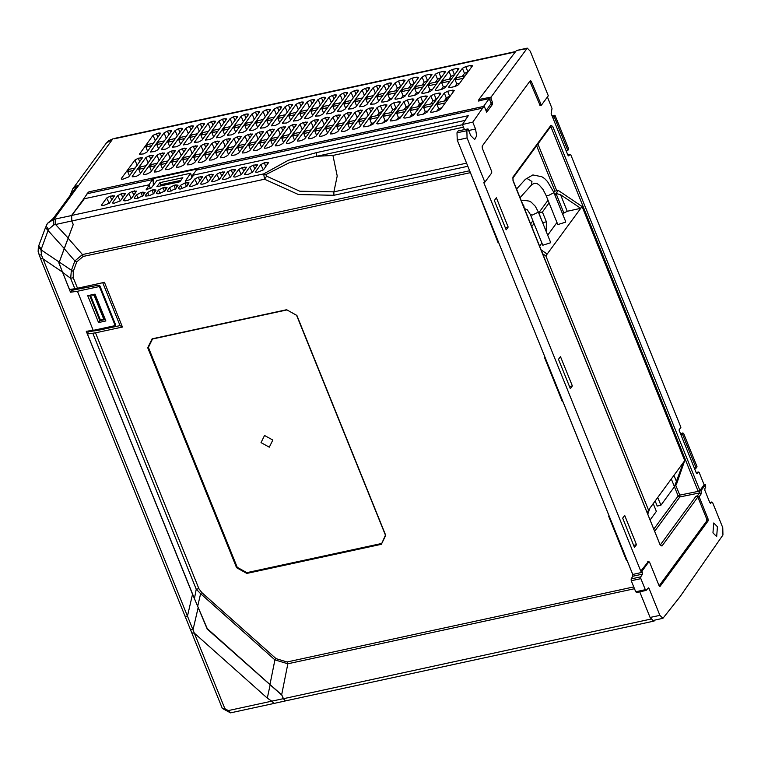 <?xml version="1.0" encoding="UTF-8"?>
<svg xmlns="http://www.w3.org/2000/svg" width="761" height="761" viewBox="0 0 761 761"><rect width="100%" height="100%" fill="white"/><g stroke="black" fill="none" stroke-linecap="round" stroke-linejoin="round"><path stroke-width="1.14" d="M552.581 117.204L554.312 116.88L567.735 150.107L566.403 151.41M568.334 149.489L568.629 148.899L555.197 115.662L552.02 115.824M680.914 434.845L682.646 434.521L696.068 467.749L694.736 469.052M696.667 467.13L696.962 466.531L683.54 433.304L680.353 433.466M468.272 71.515L464.457 73.389L462.241 76.414M459.663 83.244L456.762 83.881L454.802 86.554M375.506 92.823L373.413 95.648M386.636 90.274L384.362 93.27M400.8 86.383L397.309 88.181L395.311 90.901M414.298 83.406L410.74 85.222L408.705 88.01M427.787 80.438L424.172 82.264L422.089 85.108M441.285 77.46L437.594 79.306L435.473 82.207M454.774 74.492L451.026 76.347L448.857 79.315M373.442 95.639L367.753 96.866L365.946 99.339L367.668 103.515L366.735 104.752M378.702 101.08L377.589 102.507M392.2 98.102L389.613 98.673L387.872 101.051M405.689 95.135L403.045 95.715L401.256 98.15M419.187 92.157L416.476 92.756L414.64 95.249M432.676 89.189L429.898 89.798L428.024 92.357M446.174 86.212L443.33 86.84L441.418 89.456M441.561 107.929L438.65 108.566L436.69 111.239M357.394 117.508L355.301 120.333M368.524 114.959L366.25 117.955M382.688 111.068L379.197 112.866L377.209 115.586M396.186 108.091L392.628 109.907L390.593 112.685M355.33 120.324L349.651 121.551L347.834 124.024L349.556 128.2L348.624 129.437M360.6 125.765L359.487 127.182M374.089 122.787L371.501 123.358L369.76 125.736M387.587 119.819L384.933 120.4L383.144 122.835M409.675 105.123L406.06 106.949L403.977 109.793M423.173 102.145L419.492 103.991L417.361 106.892M436.671 99.177L432.923 101.032L430.745 104M401.076 116.842L398.364 117.441L396.538 119.934M414.574 113.874L411.796 114.483L409.922 117.042M428.062 110.897L425.218 111.525L423.306 114.14M450.16 96.2L446.346 98.074L444.129 101.099M486.051 110.649L491.149 103.458M446.346 98.074L444.291 92.985L430.707 111.496L431.03 112.286M444.291 92.985L447.639 91.225L449.694 96.305M453.261 91.976L452.538 90.159L447.639 91.225M452.538 90.159L454.212 90.35L454.07 90.873L440.495 109.384L437.137 111.144L432.248 112.2L430.574 112.019L430.707 111.496M432.923 101.032L430.84 95.896L417.266 114.407L417.58 115.196M430.84 95.896L434.198 94.136L436.262 99.263M439.81 94.887L439.087 93.08L434.198 94.136M439.087 93.08L440.762 93.27L440.629 93.784L427.045 112.295L423.696 114.055L418.797 115.12L417.123 114.93L417.266 114.407M419.492 103.991L417.399 98.806L403.815 117.327L404.129 118.107M417.399 98.806L420.747 97.047L422.84 102.221M426.369 97.798L425.637 95.991L420.747 97.047M425.637 95.991L427.311 96.181L427.178 96.695L413.594 115.206L410.246 116.966L405.356 118.031L403.672 117.841L403.815 117.327M406.06 106.949L403.948 101.717L390.364 120.238L390.678 121.028M403.948 101.717L407.297 99.957L409.408 105.18M412.919 100.709L412.186 98.901L407.297 99.957M412.186 98.901L413.87 99.092L413.727 99.605L400.143 118.117L396.795 119.877L391.905 120.942L390.222 120.752L390.364 120.238M392.628 109.907L390.498 104.638L376.914 123.149L377.237 123.938M390.498 104.638L393.846 102.868L395.977 108.138M399.468 103.62L398.735 101.812L393.846 102.868M398.735 101.812L400.419 102.003L400.276 102.516L386.693 121.028L383.344 122.797L378.455 123.853L376.771 123.663L376.914 123.149M397.309 88.181L395.159 82.863L381.575 101.375L381.898 102.164M395.159 82.863L398.507 81.094L400.657 86.412M404.129 81.846L403.397 80.038L398.507 81.094M403.397 80.038L405.08 80.228L404.938 80.742L391.354 99.253L388.005 101.023L383.116 102.079L381.432 101.888L381.575 101.375M387.501 83.482L389.946 82.949L391.63 83.139L391.487 83.653L377.903 102.164L374.555 103.934L370.436 104.267L384.153 85.242L387.501 83.482L388.966 87.096M376.505 85.86L378.949 85.327L380.624 85.517L380.481 86.041L366.907 104.552L363.549 106.312L359.43 106.654L373.147 87.629L376.505 85.86L377.96 89.475M365.499 88.247L367.944 87.715L369.618 87.905L369.485 88.419L355.901 106.93L352.552 108.699L348.424 109.032L362.15 90.007L365.499 88.247L366.954 91.862M354.493 90.626L356.938 90.093L358.621 90.283L358.479 90.797L344.895 109.318L341.546 111.077L337.418 111.42L351.144 92.385L354.493 90.626L355.958 94.24M343.487 93.004L345.932 92.481L347.615 92.671L347.473 93.184L333.889 111.696L330.54 113.465L326.421 113.798L340.138 94.773L343.487 93.004L344.952 96.628M332.49 95.391L334.935 94.859L336.609 95.049L336.467 95.563L322.892 114.083L319.534 115.843L315.415 116.186L329.132 97.151L332.49 95.391L333.946 99.006M321.484 97.769L323.929 97.246L325.603 97.437L325.47 97.95L311.886 116.462L308.538 118.221L304.41 118.564L318.136 99.539L321.484 97.769L322.94 101.384M310.478 100.157L312.923 99.624L314.607 99.815L314.464 100.328L300.88 118.84L297.532 120.609L293.404 120.951L307.13 101.917L310.478 100.157L311.943 103.772M299.473 102.535L301.917 102.012L303.601 102.202L303.458 102.716L289.874 121.227L286.526 122.987L282.398 123.33L296.124 104.305L299.473 102.535L300.937 106.15M288.467 104.923L290.921 104.39L292.595 104.58L292.452 105.094L278.878 123.605L275.52 125.375L271.401 125.708L285.118 106.683L288.467 104.923L289.931 108.538M277.47 107.301L279.915 106.768L281.589 106.959L281.456 107.482L267.872 125.993L264.524 127.753L260.395 128.095L274.112 109.07L277.47 107.301L278.926 110.916M266.464 109.689L268.909 109.156L270.593 109.346L270.45 109.86L256.866 128.371L253.518 130.141L249.389 130.473L263.116 111.448L266.464 109.689L267.929 113.303M255.458 112.067L257.903 111.534L259.587 111.724L259.444 112.238L245.86 130.759L242.512 132.519L238.383 132.861L252.11 113.827L255.458 112.067L256.923 115.682M244.452 114.445L246.897 113.922L248.581 114.112L248.438 114.626L234.864 133.137L231.506 134.897L227.387 135.239L241.104 116.214L244.452 114.445L245.917 118.069M233.456 116.833L235.9 116.3L237.575 116.49L237.442 117.004L223.858 135.525L220.509 137.284L216.381 137.627L230.098 118.592L233.456 116.833L234.911 120.447M222.45 119.211L224.895 118.687L226.578 118.878L226.436 119.391L212.852 137.903L209.503 139.663L205.375 140.005L219.101 120.98L222.45 119.211L223.915 122.825M211.444 121.598L213.889 121.066L215.572 121.256L215.43 121.77L201.846 140.281L198.497 142.05L194.369 142.393L208.095 123.358L211.444 121.598L212.909 125.213M200.438 123.976L202.883 123.453L204.566 123.634L204.424 124.157L190.849 142.668L187.491 144.428L183.372 144.771L197.089 125.746L200.438 123.976L201.903 127.591M189.441 126.364L191.886 125.831L193.56 126.022L193.427 126.535L179.843 145.047L176.495 146.816L172.367 147.149L186.084 128.124L189.441 126.364L190.897 129.979M178.435 128.742L180.88 128.209L182.564 128.4L182.421 128.923L168.837 147.434L165.489 149.194L161.361 149.536L175.087 130.502L178.435 128.742L179.891 132.357M356.443 128.619L353.998 129.142L352.324 128.951L352.467 128.438L366.041 109.926L369.399 108.167L373.518 107.824L359.801 126.849L356.443 128.619M345.446 130.997L343.002 131.529L341.318 131.339L341.461 130.825L355.045 112.314L358.393 110.545L362.512 110.202L348.795 129.237L345.446 130.997M334.44 133.384L331.996 133.907L330.312 133.717L330.455 133.204L344.039 114.692L347.387 112.932L351.515 112.59L337.789 131.615L334.44 133.384M323.435 135.762L320.99 136.295L319.316 136.105L319.449 135.591L333.033 117.07L336.381 115.311L340.509 114.968L326.783 134.003L323.435 135.762M312.429 138.15L309.984 138.673L308.31 138.483L308.443 137.969L322.027 119.458L325.385 117.689L329.503 117.356L315.786 136.381L312.429 138.15M301.432 140.528L298.987 141.061L297.304 140.871L297.446 140.357L311.03 121.836L314.379 120.076L318.498 119.734L304.781 138.768L301.432 140.528M290.426 142.906L287.981 143.439L286.298 143.249L286.44 142.735L300.024 124.224L303.373 122.454L307.501 122.121L293.775 141.146L290.426 142.906M279.42 145.294L276.975 145.817L275.301 145.636L275.434 145.113L289.018 126.602L292.367 124.842L296.495 124.5L282.769 143.525L279.42 145.294M268.414 147.672L265.97 148.205L264.295 148.014L264.428 147.501L278.012 128.989L281.361 127.22L285.489 126.878L271.772 145.912L268.414 147.672M257.418 150.06L254.973 150.583L253.289 150.393L253.432 149.879L267.006 131.368L270.364 129.608L274.483 129.265L260.766 148.29L257.418 150.06M246.412 152.438L243.967 152.971L242.283 152.78L242.426 152.267L256.01 133.746L259.358 131.986L263.487 131.643L249.76 150.678L246.412 152.438M235.406 154.825L232.961 155.349L231.277 155.158L231.42 154.645L245.004 136.133L248.352 134.374L252.481 134.031L238.754 153.056L235.406 154.825M224.4 157.204L221.955 157.736L220.281 157.546L220.414 157.032L233.998 138.512L237.346 136.752L241.475 136.409L227.758 155.444L224.4 157.204M213.403 159.582L210.959 160.114L209.275 159.924L209.418 159.41L222.992 140.899L226.35 139.13L230.469 138.797L216.752 157.822L213.403 159.582M202.397 161.969L199.953 162.502L198.269 162.312L198.412 161.789L211.996 143.277L215.344 141.517L219.472 141.175L205.746 160.21L202.397 161.969M191.392 164.347L188.947 164.88L187.263 164.69L187.406 164.176L200.99 145.665L204.338 143.896L208.466 143.563L194.74 162.588L191.392 164.347M180.386 166.735L177.941 167.258L176.267 167.068L176.4 166.554L189.984 148.043L193.332 146.283L197.46 145.941L183.743 164.966L180.386 166.735M169.389 169.113L166.944 169.646L165.261 169.456L165.403 168.942L178.978 150.431L182.336 148.661L186.455 148.319L172.737 167.353L169.389 169.113M158.383 171.501L155.938 172.024L154.255 171.834L154.397 171.32L167.981 152.809L171.33 151.049L175.458 150.707L161.732 169.732L158.383 171.501M147.377 173.879L144.932 174.412L143.249 174.221L143.391 173.708L156.975 155.187L160.324 153.427L164.452 153.085L150.726 172.119L147.377 173.879M153.075 135.268L158.868 132.975L160.552 133.165L160.409 133.679L146.835 152.2L143.477 153.96L139.358 154.302L153.075 135.268L155.273 140.699M128.723 176.885L122.921 179.177L121.246 178.987L121.389 178.474L134.963 159.953L138.321 158.193L142.44 157.85L128.723 176.885M139.729 174.497L136.371 176.267L133.926 176.79L132.252 176.6L132.385 176.086L145.969 157.575L149.318 155.805L153.446 155.472L139.729 174.497M164.081 132.89L167.43 131.12L169.874 130.597L171.558 130.787L171.415 131.301L157.831 149.812L154.483 151.582L150.355 151.915L164.081 132.89L166.269 138.312M379.197 112.866L377.047 107.548L363.463 126.06L363.787 126.849M377.047 107.548L380.395 105.779L382.545 111.096M386.017 106.53L385.285 104.723L380.395 105.779M385.285 104.723L386.969 104.913L386.826 105.427L373.251 123.938L369.894 125.708L365.004 126.764L363.33 126.573L363.463 126.06M410.74 85.222L408.609 79.953L395.026 98.464L395.34 99.253M408.609 79.953L411.958 78.183L414.089 83.453M417.58 78.935L416.847 77.127L411.958 78.183M416.847 77.127L418.531 77.318L418.388 77.831L404.804 96.343L401.456 98.112L396.567 99.168L394.883 98.978L395.026 98.464M424.172 82.264L422.051 77.032L408.476 95.553L408.79 96.343M422.051 77.032L425.409 75.272L427.52 80.495M431.03 76.024L430.298 74.217L425.409 75.272M430.298 74.217L431.972 74.407L431.839 74.92L418.255 93.432L414.907 95.192L410.017 96.257L408.334 96.067L408.476 95.553M437.594 79.306L435.501 74.121L421.917 92.642L422.241 93.422M435.501 74.121L438.859 72.362L440.942 77.536M444.472 73.113L443.749 71.306L438.859 72.362M443.749 71.306L445.423 71.496L445.28 72.01L431.706 90.521L428.348 92.281L423.458 93.346L421.784 93.156L421.917 92.642M451.026 76.347L448.952 71.211L435.368 89.731L435.692 90.511M448.952 71.211L452.3 69.451L454.374 74.578M457.922 70.202L457.19 68.395L452.3 69.451M457.19 68.395L458.873 68.585L458.731 69.099L445.156 87.61L441.799 89.37L436.909 90.435L435.235 90.245L435.368 89.731M464.457 73.389L462.403 68.3L448.819 86.811L449.142 87.601M462.403 68.3L465.751 66.54L467.806 71.62M471.373 67.291L470.64 65.475L465.751 66.54M470.64 65.475L472.324 65.665L472.181 66.188L458.598 84.699L455.249 86.459L450.36 87.525L448.676 87.334L448.819 86.811M83.758 198.916L71.572 215.534L53.784 219.377L112.657 139.13L106.35 143.106L72.78 188.861L77.555 185.38L53.308 218.426L47.477 223.354L53.784 219.377L53.879 224.856L71.677 220.994L71.572 215.534M478.717 100.794L489.266 98.616L483.482 106.435M465.142 75.786L457.009 77.546L455.202 80.01L456.762 83.881M463.325 78.25L455.202 80.01M153.37 143.287L147.682 144.514L145.874 146.987L147.567 151.182M164.376 140.899L158.688 142.136L156.88 144.6L158.573 148.804M175.372 138.521L169.693 139.748L167.877 142.221L169.579 146.426M186.378 136.133L180.699 137.37L178.883 139.834L180.585 144.038M197.384 133.755L191.696 134.982L189.889 137.456L191.582 141.66M208.39 131.377L202.702 132.604L200.894 135.068L202.588 139.273M219.387 128.989L213.708 130.217L211.891 132.69L213.594 136.894M230.393 126.611L224.714 127.838L222.897 130.312L224.6 134.507M241.399 124.224L235.71 125.46L233.903 127.924L235.596 132.129M252.405 121.846L246.716 123.073L244.909 125.546L246.602 129.741M263.401 119.458L257.722 120.695L255.915 123.158L257.608 127.363M274.407 117.08L268.728 118.307L266.911 120.78L268.614 124.985M285.413 114.702L279.725 115.929L277.917 118.393L279.62 122.597M296.419 112.314L290.731 113.541L288.923 116.014L290.616 120.219M307.415 109.936L301.736 111.163L299.929 113.627L301.622 117.831M318.421 107.548L312.742 108.785L310.926 111.249L312.628 115.453M329.427 105.17L323.739 106.397L321.932 108.871L323.634 113.066M340.433 102.783L334.745 104.019L332.938 106.483L334.631 110.687M351.43 100.404L345.751 101.632L343.943 104.105L345.637 108.3M362.436 98.017L356.757 99.253L354.94 101.717L356.643 105.922M384.448 93.261L378.759 94.488L376.952 96.951L378.626 101.099M397.898 90.34L389.765 92.1L387.958 94.573L389.613 98.673M411.34 87.429L403.216 89.189L401.399 91.662L403.045 95.715M424.79 84.519L416.667 86.278L414.85 88.752L416.476 92.756M438.241 81.608L430.108 83.368L428.3 85.841L429.898 89.798M451.692 78.697L443.558 80.457L441.751 82.93L443.33 86.84M151.553 145.751L145.874 146.987M162.559 143.372L156.88 144.6M173.565 140.985L167.877 142.221M184.571 138.607L178.883 139.834M195.567 136.229L189.889 137.456M206.573 133.841L200.894 135.068M217.579 131.463L211.891 132.69M228.585 129.075L222.897 130.312M239.582 126.697L233.903 127.924M250.588 124.309L244.909 125.546M261.594 121.931L255.915 123.158M272.6 119.544L266.911 120.78M283.606 117.165L277.917 118.393M294.602 114.787L288.923 116.014M305.608 112.4L299.929 113.627M316.614 110.022L310.926 111.249M327.62 107.634L321.932 108.871M338.616 105.256L332.938 106.483M349.622 102.868L343.943 104.105M360.628 100.49L354.94 101.717M371.634 98.102L365.946 99.339M382.631 95.724L376.952 96.951M396.081 92.813L387.958 94.573M409.532 89.903L401.399 91.662M422.983 86.992L414.85 88.752M436.434 84.081L428.3 85.841M449.875 81.17L441.751 82.93M438.65 108.566L437.09 104.695L438.897 102.231L447.03 100.471M445.214 102.935L437.09 104.695M135.258 167.972L129.579 169.199L127.762 171.672L129.465 175.867M146.264 165.584L140.576 166.821L138.768 169.284L140.462 173.489M157.27 163.206L151.582 164.433L149.774 166.906L151.468 171.101M168.267 160.818L162.588 162.055L160.771 164.519L162.474 168.723M179.273 158.44L173.594 159.667L171.777 162.141L173.479 166.345M190.279 156.062L184.59 157.289L182.783 159.753L184.476 163.957M201.285 153.674L195.596 154.902L193.789 157.375L195.482 161.579M212.281 151.296L206.602 152.523L204.795 154.997L206.488 159.192M223.287 148.909L217.608 150.145L215.791 152.609L217.494 156.814M234.293 146.531L228.604 147.758L226.797 150.231L228.5 154.426M245.299 144.143L239.61 145.38L237.803 147.843L239.496 152.048M256.295 141.765L250.616 142.992L248.809 145.465L250.502 149.67M267.301 139.377L261.622 140.614L259.805 143.078L261.508 147.282M278.307 136.999L272.619 138.226L270.811 140.699L272.514 144.904M289.313 134.621L283.625 135.848L281.817 138.312L283.511 142.516M300.31 132.233L294.631 133.47L292.823 135.934L294.517 140.138M311.316 129.855L305.637 131.082L303.82 133.556L305.522 137.751M322.322 127.468L316.633 128.704L314.826 131.168L316.528 135.372M333.328 125.089L327.639 126.316L325.832 128.79L327.525 132.985M344.324 122.702L338.645 123.938L336.838 126.402L338.531 130.607M366.336 117.945L360.647 119.173L358.84 121.636L360.514 125.784M379.787 115.025L371.653 116.785L369.846 119.258L371.501 123.358M393.237 112.114L385.104 113.874L383.297 116.347L384.933 120.4M133.451 170.435L127.762 171.672M144.447 168.057L138.768 169.284M155.453 165.67L149.774 166.906M166.459 163.292L160.771 164.519M177.465 160.904L171.777 162.141M188.462 158.526L182.783 159.753M199.468 156.148L193.789 157.375M210.474 153.76L204.795 154.997M221.48 151.382L215.791 152.609M232.476 148.994L226.797 150.231M243.482 146.616L237.803 147.843M254.488 144.229L248.809 145.465M265.494 141.85L259.805 143.078M276.5 139.472L270.811 140.699M287.496 137.085L281.817 138.312M298.502 134.707L292.823 135.934M309.508 132.319L303.82 133.556M320.514 129.941L314.826 131.168M331.511 127.553L325.832 128.79M342.517 125.175L336.838 126.402M353.523 122.787L347.834 124.024M364.529 120.409L358.84 121.636M377.97 117.498L369.846 119.258M391.42 114.588L383.297 116.347M406.678 109.204L398.555 110.963L396.747 113.437L398.364 117.441M420.129 106.293L412.005 108.052L410.189 110.526L411.796 114.483M433.58 103.382L425.456 105.142L423.639 107.615L425.218 111.525M404.871 111.677L396.747 113.437M418.322 108.766L410.189 110.526M431.772 105.855L423.639 107.615M73.199 224.685L71.677 220.994M69.774 195.977L72.78 188.861M45.612 227.301L47.477 223.354L46.021 226.074L48.542 229.346L53.879 224.856M59.234 262.136L73.151 224.752M77.394 291.254L99.406 286.488L99.853 285.87L98.312 285.166L71.895 290.341L70.526 292.205L77.394 291.254L93.194 330.35L86.316 331.301L192.552 594.246L207.287 628.672M70.526 292.205L58.778 262.754M281.865 694.945L283.301 698.731L271.753 701.176L267.273 698.16L194.34 633.171L41.455 255.011L41.027 249.846L48.542 229.346M228.281 710.584L230.516 712.819L222.326 708.386L224.847 708.672L228.281 710.584L271.753 701.176L273.998 703.411L285.527 700.919L283.301 698.731M68.119 237.955L55.572 224.485L55.467 219.016M64.152 248.381L45.451 227.606L38.754 245.774L41.265 249.056M59.092 261.927L41.027 249.846L38.373 247.03L38.916 245.48M62.335 271.943L42.939 258.807L40.523 258.502L38.164 251.558L38.373 247.03M192.552 594.246L187.434 616.439L185.018 616.134L40.523 258.502M198.183 607.706L192.98 629.861L190.478 629.566L185.018 616.134M207.106 628.919L270.126 684.843L267.273 698.16M270.126 684.843L281.779 695.059M93.194 330.35L115.196 325.584L115.653 324.966L99.853 285.87M99.406 286.488L115.196 325.584M95.02 294.079L87.686 295.668L98.549 322.55L105.884 320.961L95.02 294.079M105.303 319.525L99.9 320.695L89.627 295.249M99.9 320.695L98.549 322.55M148.937 185.361L146.217 189.546L151.249 187.977L156.937 180.519L190.659 173.213L185.342 181.08L190.364 179.51L193.208 175.772M185.475 180.566L185.798 181.356M191.839 177.579L190.659 173.213M146.35 189.032L146.673 189.822M83.881 199.449L71.601 215.506L71.838 220.947L264.524 179.235L298.407 194.559L333.917 195.254L467.815 166.269M467.806 116.328L465.019 120.457L316.566 152.59L288.343 160.324L263.639 173.927L265.808 174.64L289.741 162.483L316.643 156.29L316.566 152.59M83.177 256.495L82.464 254.535L74.854 260.928L76.756 261.889L83.177 256.495L470.374 172.661L469.908 171.444M470.374 172.661L498.103 242.664L498.445 242.084M263.363 169.941L260.728 164.69L255.734 171.482L256.172 172.347M255.734 171.482L255.61 172.072L257.399 172.243L263.477 169.808L268.604 162.483L264.343 162.787L260.728 164.69M179.853 181.784L182.84 177.694L159.886 182.659L156.88 186.749L179.853 181.784M161.351 185.789L159.886 182.659M154.654 192.314L153.732 189.717L156.034 190.012L153.893 193.351L149.289 195.777L145.389 195.91L145.551 195.158L146.102 196.262M149.175 195.805L147.52 192.485L145.551 195.158M147.52 192.485L152.114 190.069L153.446 193.827M165.66 189.936L164.737 187.339L167.04 187.634L164.899 190.973L158.669 193.751L156.386 193.532L156.557 192.78L157.108 193.874M160.181 193.418L158.526 190.107L156.557 192.78M158.526 190.107L163.111 187.691L164.452 191.439M176.657 187.548L175.734 184.961L178.045 185.246L175.905 188.585L169.674 191.363L167.391 191.144L167.563 190.393L168.105 191.496M171.187 191.04L169.522 187.72L167.563 190.393M169.522 187.72L174.117 185.304L175.449 189.061M187.663 185.17L186.74 182.573L189.042 182.868L186.902 186.207L180.68 188.985L178.397 188.766L178.559 188.015L179.111 189.109M182.193 188.652L180.528 185.342L178.559 188.015M180.528 185.342L185.123 182.925L186.455 186.673M143.648 194.692L142.726 192.105L145.028 192.4L142.887 195.739L136.666 198.516L134.383 198.288L134.545 197.537L135.097 198.64M138.179 198.183L136.514 194.873L134.545 197.537M136.514 194.873L141.108 192.457L142.44 196.205M244.738 173.86L244.604 174.45L246.402 174.621L248.847 174.098L252.471 172.186L257.599 164.871L253.337 165.166L249.722 167.068L244.738 173.86L245.166 174.726M252.357 172.328L249.722 167.068M241.351 174.707L238.716 169.456L233.732 176.248L234.16 177.104M233.732 176.248L233.598 176.837L235.396 177.009L241.465 174.564L246.593 167.249L242.331 167.553L238.716 169.456M230.345 177.094L227.71 171.834L222.726 178.626L223.163 179.491M222.726 178.626L222.593 179.216L224.39 179.387L226.835 178.864L230.469 176.952L235.587 169.636L231.325 169.931L227.71 171.834M219.349 179.472L216.714 174.221L211.72 181.004L212.157 181.869M211.72 181.004L211.596 181.603L213.384 181.774L219.463 179.33L224.581 172.015L220.329 172.319L216.714 174.221M208.343 181.86L205.708 176.6L200.714 183.391L201.151 184.257M200.714 183.391L200.59 183.981L202.388 184.152L204.833 183.629L208.457 181.717L213.584 174.402L209.323 174.697L205.708 176.6M197.337 184.238L194.702 178.987L189.717 185.77L190.145 186.635M189.717 185.77L189.584 186.359L191.382 186.54L197.451 184.095L202.578 176.78L198.317 177.085L194.702 178.987M123.691 200.067L123.567 200.657L125.356 200.828L127.8 200.305L131.434 198.393L136.552 191.078L132.3 191.372L128.685 193.275L123.691 200.067L124.129 200.933M131.311 198.535L128.685 193.275M120.314 200.914L117.679 195.663L112.685 202.445L113.123 203.311M112.685 202.445L112.561 203.035L114.359 203.216L120.428 200.771L125.555 193.456L121.294 193.76L117.679 195.663M109.308 203.301L106.673 198.041L101.689 204.833L102.117 205.698M101.689 204.833L101.555 205.422L103.353 205.594L109.422 203.158L114.55 195.843L110.288 196.138L106.673 198.041M498.626 242.531L545.028 357.375L544.505 357.508L562.274 401.485L562.645 400.971M562.798 401.351L609.2 516.196L608.667 516.329L626.436 560.305L626.788 559.725M626.436 560.305L626.969 560.172L632.838 574.774M652.909 620.5L654.108 621.109L655.107 620.034M142.726 192.105L141.108 192.457M186.74 182.573L185.123 182.925M175.734 184.961L174.117 185.304M164.737 187.339L163.111 187.691M153.732 189.717L152.114 190.069M469.613 170.711L82.464 254.535L68.109 238.212L64.19 248.685L74.854 260.928L71.306 270.555L70.64 278.269L73.284 277.803L73.208 271.525L76.756 261.889M92.861 333.27L196.271 589.223L194.397 598.65L87.448 333.946L95.525 332.833L122.464 327.002L104.428 282.379L77.489 288.21L73.284 277.803M198.916 588.738L196.281 589.214L200.59 593.675L201.741 592.505L198.916 588.738L95.525 332.833M650.969 619.121L283.444 698.693L281.665 694.774L287.896 663.792L287.087 661.956L276.015 658.684L201.741 592.505M562.274 401.485L562.779 401.38M498.103 242.664L498.617 242.559M381.366 544.277L385.741 535.363L296.895 315.454L286.593 309.717L152.105 338.835L147.729 347.748L236.576 567.658L246.878 573.394L381.366 544.277L385.427 535.221L296.581 315.32L286.973 309.955L152.485 339.073L148.395 347.397L237.251 567.306L246.859 572.662L381.347 543.544M68.109 238.212L73.246 224.543L71.838 220.947M283.444 698.693L285.584 700.891L654.108 621.109M466.569 163.177L333.927 191.896L299.71 191.22L266.635 176.2L264.524 179.235L263.639 173.927L71.648 215.496M64.19 248.685L58.93 262.964L62.564 272.352L70.63 278.26L74.854 288.695L77.489 288.21M59.263 262.06L73.208 271.525M74.854 288.695L69.508 289.541L62.564 272.352M102.697 282.75L120.019 325.622L122.464 327.002M87.448 333.946L88.552 330.968M120.019 325.622L98.017 330.388L88.809 331.625M281.665 694.774L269.965 684.519L274.864 659.854L276.015 658.684M269.965 684.519L206.916 628.339L197.622 606.346L200.59 593.675L274.864 659.854L287.896 663.792L634.474 588.757M266.635 176.2L265.808 174.64M72.124 290.302L71.667 289.19M98.017 330.388L97.608 329.389M81.237 288.866L80.695 287.515M197.622 606.346L194.397 598.65M269.28 447.164L261.052 442.579L264.552 435.454L272.771 440.039L269.28 447.164M103.981 319.715L104.961 319.496L95.087 295.068L94.107 295.278L103.981 319.715L100.138 319.344L90.34 295.097M90.901 294.973L94.107 295.278M553.751 192.143L565.604 221.461L565.394 222.231L557.851 224.59L545.998 195.273L548.148 195.634L553.542 192.914L553.751 192.143L547.54 181.556L544.553 178.588L541.851 176.704L532.938 174.925L525.337 179.301L516.538 189.07M530.398 214.65L542.736 245.194L550.279 242.835L550.488 242.055L538.151 211.52L537.941 212.29L532.3 215.04L530.398 214.65L527.335 209.798L524.415 208.562M647.44 513.066L648.505 510.003L545.837 255.896L582.06 206.526L558.27 190.421L556.006 193.503L560.572 194.749L580.7 208.371L567.249 211.292L560.572 194.749M562.807 214.545L563.901 213.051L567.249 211.292M539.606 246.164L541.88 243.073M547.692 235.139L556.985 222.469M530.617 223.905L532.881 220.814M531.711 226.616L533.984 223.525M657.732 497.428L660.881 505.218L676.729 483.625L684.729 460.633L582.06 206.526M660.881 505.218L657.219 506.017L655.164 500.938M546.179 231.401L546.369 221.793L542.422 212.015L538.75 212.814L547.996 200.21M542.422 212.015L549.09 202.93M554.912 194.997L556.006 193.503L563.901 213.051M553.818 192.286L554.598 191.211L558.27 190.421M648.505 510.003L649.865 508.158L647.83 514.017M671.316 478.916L674.465 486.707L683.368 462.488L649.865 508.158M683.368 462.488L684.729 460.633M650.17 519.83L656.353 511.392L653.204 503.601M545.837 255.896L542.669 253.746M543.173 223.943L538.75 212.814M547.197 254.041L541.128 249.931M405.194 108.129L408.904 106.179M433.837 100.262L434.521 102.098M397.071 119.211L397.385 119.724M421.689 104.171L419.653 103.972M448.277 96.771L445.841 99.967L447.658 99.615M444.795 100.195L447.439 97.199M419.416 104.095L420.919 105.218M420.529 105.75L418.978 104.685M411.501 114.882L412.158 114.407M717.461 526.717L713.723 522.988L712.933 532.881L716.672 536.61L717.461 526.717M490.912 102.678L492.472 102.374L491.092 98.949L489.523 99.253M527.287 48.181L516.434 50.549L478.831 99.482L491.054 97.113L527.287 48.181L530.246 51.168L548.272 95.81L541.471 105.094L540.186 105.693L529.77 81.246M192.914 176.172L192.581 175.353L468.272 115.662L462.431 124.509L472.771 122.112L475.549 128.97L476.662 135.829L474.655 139.51L470.726 135.534L468.053 128.904L466.826 130.654L467.026 137.969L484.89 182.202L491.701 172.928L491.673 171.482L482.255 148.176L482.208 146.083L530.398 80.476L531.311 81.303L541.356 105.189M660.329 544.895L696.058 496.201L697.827 497.057L661.937 545.97L660.082 544.79L512.99 180.728L512.914 177.123L550.945 125.289L552.8 126.469L699.882 490.531L704.106 484.786L699.226 472.714L698.474 471.963L697.009 473.561L696.258 472.819L678.964 430.013L680.867 427.273L570.864 154.997L570.113 154.255L568.657 155.9L567.915 155.158L551.116 113.579L552.048 108.433L547.416 96.98M552.8 126.469L551.145 127.353L550.641 126.659M706.75 519.145L708.053 518.764L708.101 520.857L706.788 520.905L706.75 519.145L697.827 497.057M708.053 518.764L699.14 496.705L697.371 495.849L699.521 492.919L699.492 491.14L698.151 491.197L551.145 127.353L549.908 127.658M696.058 496.201L697.371 495.849M653.889 529.019L678.127 495.982L679.792 495.154L679.839 496.914L654.736 531.13M699.492 491.14L701.204 490.474L705.409 484.738L705.723 487.183L704.829 488.552L704.876 490.369L709.851 502.669L710.603 503.411L711.754 502.108L709.794 502.526M704.106 484.786L705.409 484.738M699.882 490.531L698.151 491.197M709.766 502.46L711.935 501.984L712.686 502.726L722.76 527.658L722.95 534.973L679.925 596.814L662.898 618.351L659.901 615.373L649.085 588.586L647.335 588.966M472.771 122.112L483.787 106.464L484.367 106.492L486.679 112.2L492.519 104.209L490.484 104.609M478.85 101.327L478.831 99.482M491.054 97.113L491.092 98.949M492.472 102.374L492.519 104.209M484.89 182.202L483.758 182.688L640.724 571.178L648.049 561.884M659.121 585.894L706.788 520.905M634.503 547.454L622.66 518.127L624.648 515.416L636.491 544.733L634.503 547.454M494.327 200.495L496.315 197.774L508.158 227.101L506.17 229.812L494.327 200.495M558.488 359.316L560.486 356.595L572.329 385.913L570.341 388.633L558.488 359.316M659.454 586.341L660.072 586.322L708.101 520.857M660.072 586.322L658.997 585.637L649.58 562.322L647.535 561.903M640.724 571.178L642.027 571.13L648.838 561.856M642.027 571.13L642.56 574.117L640.791 576.809L640.848 578.617L645.309 589.68L646.06 590.422L648.334 587.844L649.085 588.586M89.123 191.905L87.334 193.694L152.381 179.606L153.265 181.812L153.38 185.17M192.581 175.353L197.213 169.028L153.199 178.559L148.918 184.809L150.469 188.661M196.395 170.084L482.493 108.138M153.199 178.559L153.265 181.812M661.937 545.97L660.386 544.99M512.914 177.123L513.066 180.471L660.234 545.133M550.945 125.289L550.84 126.374L512.828 178.198M674.408 486.783L678.127 495.982L679.839 496.914L699.521 492.919L701.204 493.889L699.14 496.705M483.787 106.464L88.866 191.877M83.643 198.935L87.287 193.703L83.643 198.935L148.918 184.809M161.446 185.76L161.427 185.085L180.443 180.966M180.899 180.347L161.884 184.466L161.427 185.085M662.898 618.351L653.052 620.481L650.122 617.485L639.744 591.792M636.586 592.391L635.682 591.763L631.221 580.71L631.135 578.893L632.8 576.229L632.724 574.422L457.237 140.091L456.942 132.794L458.217 130.873L468.053 128.904M462.431 124.509L464.486 129.617M83.282 199.173L83.206 199.667M572.329 385.913L569.485 386.531M508.158 227.101L505.323 227.71M636.491 544.733L633.656 545.352M553.437 116.747L554.512 115.282M681.78 434.388L682.845 432.923M114.34 138.768L515.349 51.948M554.312 116.88L555.197 115.662M568.629 148.899L567.735 150.107M682.646 434.521L683.54 433.304M696.962 466.531L696.068 467.749M139.815 154.569L139.491 153.789M150.821 152.19L150.497 151.401M175.087 130.502L177.275 135.934M161.817 149.812L161.503 149.023M186.084 128.124L188.281 133.546M172.823 147.425L172.509 146.635M197.089 125.746L199.287 131.168M183.829 145.047L183.506 144.257M208.095 123.358L210.283 128.78M194.835 142.659L194.512 141.869M219.101 120.98L221.289 126.402M205.831 140.281L205.518 139.491M230.098 118.592L232.295 124.014M216.837 137.893L216.524 137.104M241.104 116.214L243.301 121.636M227.843 135.515L227.52 134.726M252.11 113.827L254.298 119.258M238.849 133.127L238.526 132.347M263.116 111.448L265.304 116.871M249.846 130.749L249.532 129.96M274.112 109.07L276.31 114.492M260.852 128.371L260.538 127.582M285.118 106.683L287.316 112.105M271.858 125.984L271.534 125.194M296.124 104.305L298.312 109.727M282.864 123.605L282.54 122.816M307.13 101.917L309.318 107.339M293.86 121.218L293.546 120.428M318.136 99.539L320.324 104.961M304.866 118.84L304.552 118.05M329.132 97.151L331.33 102.583M315.872 116.452L315.549 115.672M340.138 94.773L342.326 100.195M326.878 114.074L326.555 113.284M351.144 92.385L353.332 97.817M337.874 111.696L337.561 110.906M362.15 90.007L364.338 95.429M348.88 109.308L348.567 108.519M373.147 87.629L375.335 93.023M359.886 106.93L359.563 106.14M384.153 85.242L386.322 90.607M370.892 104.542L370.569 103.753M134.963 159.953L137.161 165.384M121.703 179.254L121.389 178.474M145.969 157.575L148.167 162.997M132.709 176.875L132.385 176.086M156.975 155.187L159.163 160.619M143.715 174.497L143.391 173.708M167.981 152.809L170.169 158.231M154.711 172.11L154.397 171.32M178.978 150.431L181.175 155.853M165.717 169.732L165.403 168.942M189.984 148.043L192.181 153.465M176.723 167.344L176.4 166.554M200.99 145.665L203.177 151.087M187.729 164.966L187.406 164.176M211.996 143.277L214.183 148.699M198.726 162.578L198.412 161.789M222.992 140.899L225.189 146.321M209.732 160.2L209.418 159.41M233.998 138.512L236.195 143.943M220.738 157.812L220.414 157.032M245.004 136.133L247.192 141.556M231.744 155.434L231.42 154.645M256.01 133.746L258.198 139.177M242.74 153.056L242.426 152.267M267.006 131.368L269.204 136.79M253.746 150.668L253.432 149.879M278.012 128.989L280.21 134.412M264.752 148.29L264.428 147.501M289.018 126.602L291.206 132.024M275.758 145.903L275.434 145.113M300.024 124.224L302.212 129.646M286.754 143.525L286.44 142.735M311.03 121.836L313.218 127.258M297.76 141.137L297.446 140.357M322.027 119.458L324.224 124.88M308.766 138.759L308.443 137.969M333.033 117.07L335.221 122.502M319.772 136.381L319.449 135.591M344.039 114.692L346.226 120.114M330.769 133.993L330.455 133.204M355.045 112.314L357.223 117.708M341.775 131.615L341.461 130.825M366.041 109.926L368.21 115.292M352.781 129.227L352.467 128.438M491.216 103.61L489.247 98.721M159.601 134.783L158.868 132.975M156.424 133.508L157.888 137.123M170.607 132.404L169.874 130.597M167.43 131.12L168.894 134.745M181.613 130.017L180.88 128.209M192.609 127.639L191.886 125.831M203.615 125.261L202.883 123.453M214.621 122.873L213.889 121.066M225.627 120.495L224.895 118.687M236.633 118.107L235.9 116.3M247.629 115.729L246.897 113.922M258.635 113.341L257.903 111.534M269.641 110.963L268.909 109.156M280.647 108.585L279.915 106.768M291.644 106.198L290.921 104.39M302.65 103.819L301.917 102.012M313.656 101.432L312.923 99.624M324.662 99.054L323.929 97.246M335.658 96.666L334.935 94.859M346.664 94.288L345.932 92.481M357.67 91.9L356.938 90.093M368.676 89.522L367.944 87.715M379.672 87.144L378.949 85.327M390.678 84.756L389.946 82.949M141.489 159.468L140.766 157.66M138.321 158.193L139.777 161.808M152.495 157.089L151.762 155.282M149.318 155.805L150.783 159.429M163.501 154.702L162.768 152.894M160.324 153.427L161.789 157.042M174.507 152.324L173.774 150.516M171.33 151.049L172.785 154.664M185.513 149.946L184.78 148.129M182.336 148.661L183.791 152.276M196.509 147.558L195.777 145.751M193.332 146.283L194.797 149.898M207.515 145.18L206.783 143.372M204.338 143.896L205.803 147.51M218.521 142.792L217.789 140.985M215.344 141.517L216.809 145.132M229.527 140.414L228.795 138.607M226.35 139.13L227.805 142.754M240.524 138.026L239.801 136.219M237.346 136.752L238.811 140.366M251.53 135.648L250.797 133.841M248.352 134.374L249.817 137.988M262.535 133.261L261.803 131.453M259.358 131.986L260.823 135.601M273.541 130.882L272.809 129.075M270.364 129.608L271.82 133.223M284.538 128.504L283.815 126.697M281.361 127.22L282.826 130.835M295.544 126.117L294.811 124.309M292.367 124.842L293.832 128.457M306.55 123.739L305.817 121.931M303.373 122.454L304.838 126.069M317.556 121.351L316.823 119.544M314.379 120.076L315.834 123.691M328.552 118.973L327.829 117.165M325.385 117.689L326.84 121.313M339.558 116.585L338.826 114.778M336.381 115.311L337.846 118.925M350.564 114.207L349.832 112.4M347.387 112.932L348.852 116.547M361.57 111.829L360.838 110.012M358.393 110.545L359.848 114.16M372.567 109.441L371.844 107.634M369.399 108.167L370.854 111.781M41.455 255.011L39.011 254.716M224.847 708.672L194.34 633.171L191.82 632.886L190.478 629.566M633.723 586.912L287.087 661.956M333.917 195.254L333.927 191.896L337.218 176L332.899 155.415L463.487 127.144M264.343 162.787L265.741 166.716M267.511 164.3L266.788 162.255M256.505 166.678L255.782 164.642M253.337 165.166L254.735 169.094M242.331 167.553L243.729 171.482M245.508 169.056L244.776 167.02M231.325 169.931L232.723 173.86M234.502 171.444L233.779 169.408M220.329 172.319L221.727 176.248M223.496 173.822L222.773 171.786M209.323 174.697L210.721 178.626M212.49 176.21L211.767 174.164M198.317 177.085L199.715 181.013M201.494 178.588L200.761 176.552M135.468 192.885L134.745 190.84M132.3 191.372L133.698 195.301M121.294 193.76L122.692 197.689M124.462 195.263L123.739 193.227M110.288 196.138L111.686 200.067M113.456 197.651L112.733 195.606M332.899 155.415L316.643 156.29L462.507 124.699M246.878 573.394L246.859 572.662M236.576 567.658L237.251 567.306M147.729 347.748L148.395 347.397M545.998 195.273L542.973 189.384L539.473 185.256L537.218 183.715L534.346 183.173L531.549 184.904L531.949 181.508L526.964 178.435L525.337 179.301M524.101 207.801L523.825 205.803L522.55 203.948M673.942 475.34L676.605 481.941M542.707 222.583L546.369 221.793M554.959 191.135L536.629 145.751M526.45 48.752L516.434 50.549M531.311 81.303L530.008 81.684M539.425 104.989L540.729 104.618M569.922 154.388L567.792 154.844M698.294 472.086L696.144 472.552M675.701 485.023L679.792 495.154L699.483 491.159M537.922 143.991L556.805 190.735M701.204 490.474L701.204 493.889M390.117 98.569L388.338 100.937M379.92 112.219L377.446 115.539M371.625 123.339L369.846 125.717M650.122 617.485L659.901 615.373M640.848 578.617L631.221 580.71M635.682 591.763L645.309 589.68M642.56 574.117L632.8 576.229M631.135 578.893L640.791 576.809M467.026 137.969L457.237 140.091M456.942 132.794L466.826 130.654M632.724 574.422L642.503 572.301M475.549 128.97L468.719 130.55M114.94 138.34L515.625 51.596M567.62 150.649L568.591 149.327M695.954 468.291L696.924 466.969M489.266 98.616L491.245 103.506M113.246 138.711L108.785 140.68L106.35 143.106M273.998 703.411L230.516 712.819M222.326 708.386L191.82 632.886M521.275 200.799L523.549 200.21L529.218 201.075L531.159 202.16L535.297 206.279L538.151 211.52M531.549 184.904L520.02 197.698M696.115 472.476L698.474 471.963M567.754 154.768L570.113 154.255M550.84 126.374L550.431 126.63M483.977 106.331L88.894 191.867M88.333 192.219L87.058 193.798M649.038 561.732L647.773 561.761M646.06 590.422L636.415 592.515"/></g></svg>
